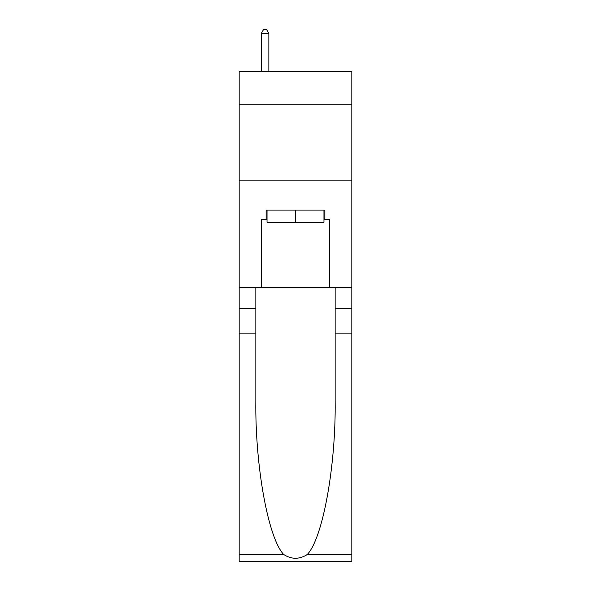 <?xml version="1.0" encoding="UTF-8"?>
<svg xmlns="http://www.w3.org/2000/svg" width="591" height="591" viewBox="0 0 591 591"><rect width="100%" height="100%" fill="white"/><g stroke="black" fill="none" stroke-linecap="round" stroke-linejoin="round"><path stroke-width="0.89" d="M351.822 104.755L351.822 71.26L239.178 71.26L239.178 104.755L351.822 104.755L351.822 287.433L329.756 287.433L329.756 219.231L324.88 219.231L324.88 210.1L266.12 210.1L266.12 219.231L267.036 219.231M239.178 333.102L255.844 333.102L255.844 400.986C255.031 465.878 268.196 538.364 283.724 554.506C291.57 559.514 299.415 559.514 307.276 554.506L351.822 554.506L351.822 561.45L239.178 561.45L239.178 104.755M323.964 210.1L323.964 222.275L267.036 222.275L267.036 210.1M295.5 210.1L295.5 222.275M307.276 554.506C322.804 538.364 335.969 465.878 335.156 400.986L335.156 287.433M335.156 333.102L351.822 333.102L351.822 287.433M255.844 287.433L255.844 333.102M351.822 554.506L351.822 333.102M239.178 287.433L261.244 287.433L261.244 219.231L266.12 219.231M239.178 180.868L351.822 180.868M261.244 287.433L329.756 287.433M323.964 219.231L324.88 219.231M268.861 71.26L268.861 33.51L261.244 33.51L261.244 71.26M261.244 33.51L263.534 29.55L266.578 29.55L268.861 33.51M335.156 308.746L351.822 308.746M255.844 308.746L239.178 308.746M239.178 554.506L283.724 554.506"/></g></svg>
